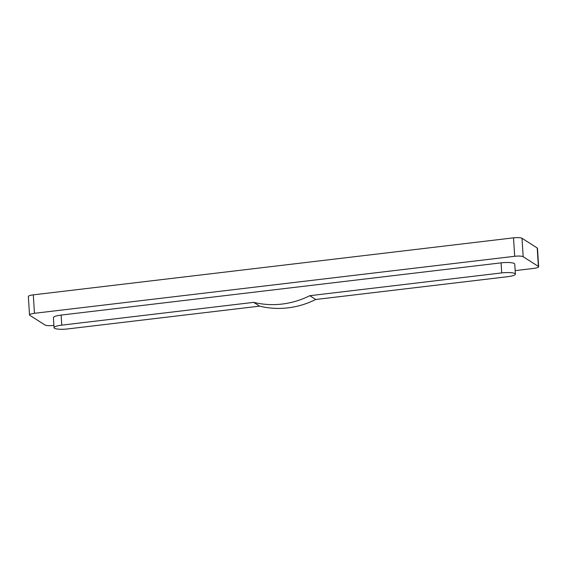 <?xml version="1.0" encoding="UTF-8"?>
<svg xmlns="http://www.w3.org/2000/svg" width="567" height="567" viewBox="0 0 567 567"><rect width="100%" height="100%" fill="white"/><g stroke="black" fill="none" stroke-linecap="round" stroke-linejoin="round"><path stroke-width="0.85" d="M253.683 302.36A85.759 80.996 122.5 0 0 309.795 295.698L315.741 299.489A85.759 80.996 122.5 0 1 259.629 306.145L67.714 328.931A10.723 2.155 176.4 0 1 54.049 327.712A10.723 2.155 176.4 0 1 61.775 325.139L253.683 302.36L259.629 306.145M515.382 274.137L514.751 264.073A10.723 2.155 176.4 0 0 501.079 262.854L501.71 272.911A10.723 2.155 176.4 0 1 515.382 274.137A10.723 2.155 176.4 0 1 507.656 276.703L315.741 299.489M29.512 314.947L28.35 296.498A6.861 1.382 -3.6 0 1 33.297 294.854L513.525 237.842L514.687 256.291L34.459 313.303A6.861 1.382 -3.6 0 0 29.512 314.947A6.861 1.382 -3.6 0 0 29.782 315.295L44.991 324.997A6.861 1.382 -3.6 0 0 53.475 325.43L53.9 325.38M515.162 270.622L533.703 268.418A6.861 1.382 -3.6 0 0 538.65 266.781L537.488 248.332A6.861 1.382 -3.6 0 0 537.218 247.985L538.381 266.426A6.861 1.382 -3.6 0 1 538.65 266.781M514.687 256.291A6.861 1.382 -3.6 0 1 523.164 256.723L538.381 266.426M54.049 327.712L53.411 317.648A10.723 2.155 -3.6 0 1 61.137 315.082L501.079 262.854M309.795 295.698L501.71 272.911M513.525 237.842A6.861 1.382 -3.6 0 1 522.009 238.275L537.218 247.985M61.137 315.082L61.775 325.139M34.459 313.303L33.297 294.854M523.164 256.723L522.009 238.275"/></g></svg>
